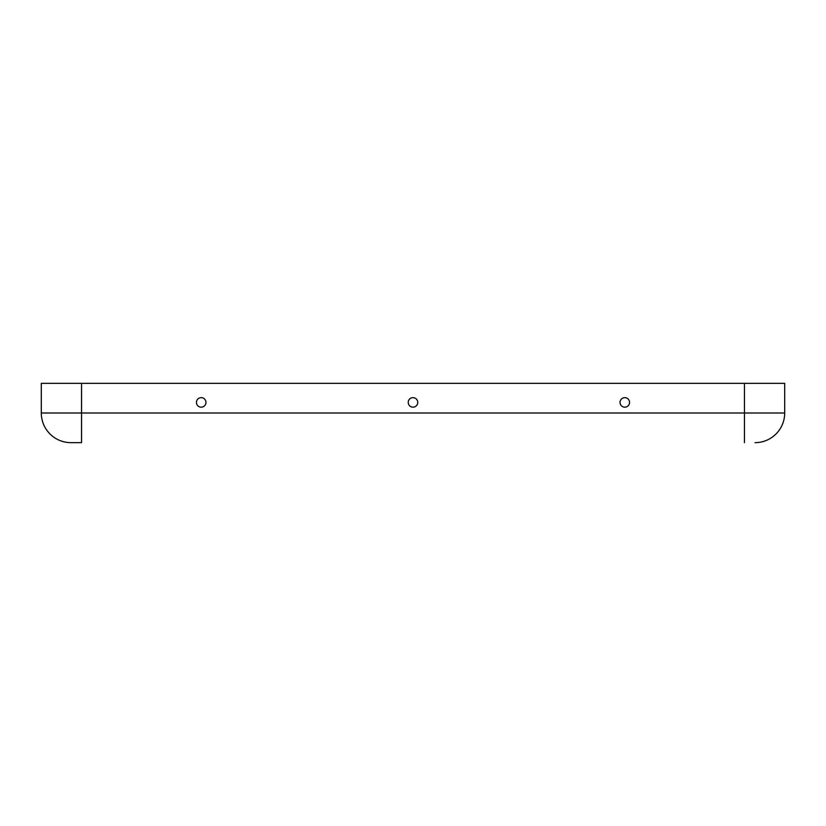 <?xml version="1.0" encoding="UTF-8"?>
<svg xmlns="http://www.w3.org/2000/svg" width="826" height="826" viewBox="0 0 826 826"><rect width="100%" height="100%" fill="white"/><g stroke="black" fill="none" stroke-linecap="round" stroke-linejoin="round"><path stroke-width="1.24" d="M81.537 442.653L70.953 442.653A29.653 29.653 0 0 1 41.3 413L41.3 383.347L41.3 413A29.653 29.653 0 0 0 70.953 442.653L81.537 442.653L81.537 383.347L41.3 383.347M784.7 413L784.7 383.347L784.7 413A29.653 29.653 0 0 1 755.047 442.653A29.653 29.653 0 0 0 784.7 413L744.463 413L744.463 383.347L784.7 383.347M744.463 383.347L81.537 383.347M408.23 402.407A4.77 4.77 0 0 0 415.385 406.537A4.77 4.77 0 0 0 415.385 398.287A4.77 4.77 0 0 0 408.23 402.407M201.203 407.177A4.77 4.77 0 0 0 205.333 400.032A4.77 4.77 0 0 0 197.073 400.032A4.77 4.77 0 0 0 201.203 407.177M624.797 407.177A4.77 4.77 0 0 1 620.667 400.032A4.77 4.77 0 0 1 628.927 400.032A4.77 4.77 0 0 1 624.797 407.177M744.463 442.653L744.463 413L41.3 413"/></g></svg>

